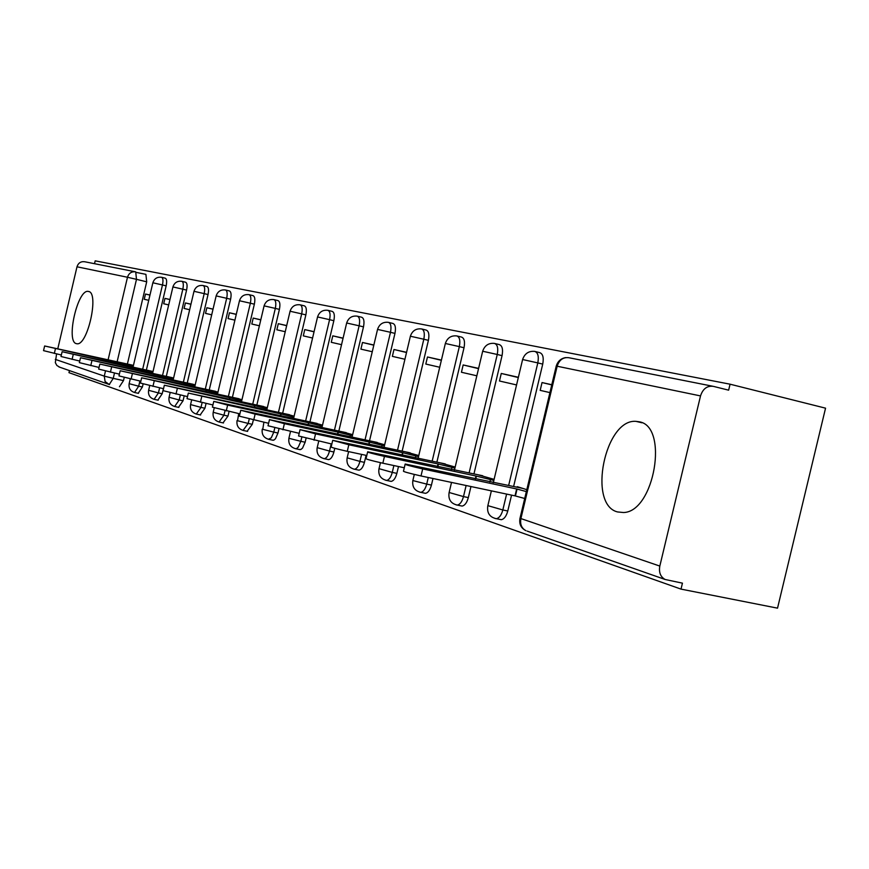 <?xml version="1.0" encoding="UTF-8"?>
<svg xmlns="http://www.w3.org/2000/svg" width="869" height="869" viewBox="0 0 869 869"><rect width="100%" height="100%" fill="white"/><g stroke="black" fill="none" stroke-linecap="round" stroke-linejoin="round"><path stroke-width="1.3" d="M639.052 421.758L635.945 421.356C604.954 418.684 587.39 504.672 617.522 511.939L623.464 512.525C654.444 512.069 669.097 425.94 639.052 421.758M88.551 291.473L88.203 291.408C77.645 289.019 65.675 341.593 76.32 343.635L76.961 343.755C87.595 345.96 99.435 292.527 88.551 291.473M499.708 519.369L501.283 519.695C504.183 519.097 506.345 516.197 507.778 510.994L502.825 509.962C501.391 515.176 499.219 518.087 496.34 518.684L495.015 518.478M460.755 505.791L462.091 506.073C464.839 505.53 466.914 502.706 468.326 497.6L463.492 496.59C462.08 501.706 460.005 504.531 457.268 505.074L456.127 504.878M424.322 493.081L425.462 493.32C428.069 492.832 430.057 490.083 431.437 485.087L426.712 484.098C425.343 489.106 423.355 491.854 420.759 492.343L419.76 492.18M390.159 481.176L391.148 481.383C393.624 480.926 395.525 478.254 396.872 473.366L392.267 472.388C390.92 477.287 389.019 479.97 386.553 480.416L385.684 480.264M358.071 469.988L358.94 470.162C361.287 469.749 363.112 467.142 364.426 462.351L359.929 461.396C358.615 466.197 356.79 468.804 354.443 469.227L353.683 469.086M327.874 459.451L328.634 459.614C330.861 459.223 332.621 456.681 333.902 451.999L329.503 451.065C328.221 455.747 326.472 458.289 324.246 458.691L323.572 458.56M299.414 449.523L300.88 449.479L302.542 448.089L305.128 442.234L300.837 441.322L298.241 447.177L296.59 448.578L295.188 448.643M272.529 440.148L273.887 440.105L275.473 438.747L277.982 433.023L273.778 432.121L271.269 437.846L268.391 439.279M247.111 431.285L252.303 424.311L248.186 423.431L243.048 430.427M223.029 422.877L227.993 416.066L223.963 415.197L219.053 422.03M200.185 414.915L204.932 408.245L200.989 407.387L196.285 414.078M178.493 407.344L183.033 400.815L179.177 399.979L174.658 406.518M157.854 400.142L162.21 393.744L158.43 392.929L154.095 399.338M138.204 393.288L142.397 387.02L138.682 386.216L134.521 392.495M69.455 370.618L68.966 372.66L681.014 589.117L777.527 608.159L825.55 408.169L730.069 384.196L95.177 260.841L94.515 263.698M730.069 384.196L728.635 390.17L713.33 386.357C707.149 385.575 702.869 388.769 700.523 395.916L659.821 566.077C658.702 572.421 660.494 576.897 665.176 579.504L682.447 583.153L681.014 589.117M136.455 272.464L145.905 274.343L146.698 281.806L127.395 364.013M124.234 377.494L123.496 380.611L113.242 378.373L109.244 384.532M59.755 367.218L56.854 365.458L55.323 362.645L56.572 353.944M57.788 348.762L76.993 266.794C78.297 262.916 80.893 261.243 84.771 261.765L135.184 271.758M169.966 299.501L164.969 298.393L169.944 299.577M164.969 298.393L163.698 303.759L168.695 304.91M153.02 371.574L148.045 370.39M190.963 304.193L185.401 302.944L190.941 304.269M185.401 302.944L184.098 308.452L189.659 309.733M173.583 378.069L168.054 376.722M213.035 309.114L206.865 307.735L213.014 309.212M206.865 307.735L205.529 313.383L211.699 314.806M195.199 384.902L189.062 383.37M236.292 314.306L229.438 312.775L236.27 314.415M229.438 312.775L228.069 318.575L234.912 320.15M217.967 392.093L211.167 390.366M260.809 319.781L253.216 318.087L260.787 319.89M253.216 318.087L251.814 324.028L259.397 325.777M241.973 399.686L234.445 397.741M286.694 325.56L278.297 323.681L286.672 325.69M278.297 323.681L276.853 329.796L285.238 331.719M267.315 407.691L258.995 405.508M314.078 331.676L304.78 329.59L314.046 331.817M304.78 329.59L303.292 335.879L312.579 338.008M294.124 416.164L284.923 413.709M343.081 338.139L332.794 335.847L343.038 338.302M332.794 335.847L331.263 342.31L341.539 344.667M322.518 425.137L312.34 422.388M373.855 345.015L362.482 342.473L373.811 345.189M362.482 342.473L360.907 349.132L372.258 351.739M352.64 434.652L341.398 431.589M406.573 352.314L393.983 349.501L406.518 352.51M393.983 349.501L392.364 356.366L404.921 359.255M384.663 444.776L372.236 441.343M441.419 360.092L427.483 356.985L441.365 360.309M427.483 356.985L425.81 364.057L439.714 367.261M418.771 455.552L405.019 451.717M478.602 368.391L463.166 364.947L478.547 368.641M463.166 364.947L461.439 372.258L476.842 375.799M455.171 467.055L439.953 462.775M518.38 377.276L501.272 373.453L518.315 377.548M501.272 373.453L499.479 381.002L516.555 384.934M494.113 479.351L477.244 474.572M551.793 384.728L542.039 382.556L551.75 384.891M542.039 382.556L540.181 390.366L549.914 392.603M526.81 489.681L517.261 486.673L517.131 487.205M535.413 351.576L539.562 352.608C542.864 353.661 543.918 357.496 542.734 364.1L513.622 486.455M511.559 495.134L507.778 510.994M495.058 343.559L499.197 344.58C502.249 345.601 503.205 349.284 502.054 355.649L473.963 473.877M470.955 486.542L468.326 497.6M457.344 336.064L461.439 337.063C464.285 338.052 465.154 341.615 464.024 347.752L436.89 462.112M433.001 478.504L431.437 485.087M421.997 329.036L426.049 330.035C428.71 330.98 429.492 334.413 428.406 340.344L402.151 451.098M398.491 466.544L396.872 473.366M388.812 322.442L392.821 323.431C395.308 324.333 396.025 327.656 394.961 333.403L369.531 440.757M366.077 455.345L364.426 462.351M357.604 316.24L361.547 317.207C363.894 318.087 364.535 321.302 363.492 326.863L338.856 431.035M334.771 448.295L333.902 451.999M328.189 310.396L332.077 311.352C334.283 312.199 334.869 315.306 333.848 320.704L309.951 421.867M306.051 438.367L305.128 442.234M300.413 304.878L304.259 305.823C306.322 306.638 306.866 309.657 305.866 314.882L282.653 413.209M278.949 428.928L277.982 433.023M274.159 299.664L277.939 300.587C279.894 301.369 280.383 304.302 279.405 309.386L256.855 405.03M253.324 419.988L252.303 424.311M249.294 294.721L253.009 295.634C254.856 296.394 255.301 299.24 254.356 304.183L232.414 397.285M229.068 411.504L227.993 416.066M225.712 290.04L229.373 290.93C231.121 291.669 231.523 294.439 230.6 299.24L209.244 389.942M206.051 403.488L204.932 408.245M203.313 285.586L206.92 286.466C208.571 287.183 208.951 289.877 208.039 294.558L187.237 382.968M184.195 395.895L183.033 400.815M182.023 281.36L185.564 282.229C187.139 282.914 187.476 285.543 186.585 290.094L166.305 376.342M163.405 388.682L162.938 390.659M162.927 390.746L162.21 393.744M161.743 277.33L165.229 278.178C166.729 278.851 167.033 281.404 166.164 285.858L146.383 370.031M143.103 384.022L142.397 387.02M149.968 295.036L145.492 294.037L149.957 295.112M145.492 294.037L144.254 299.294L148.729 300.316M133.446 365.393L128.981 364.361M119.455 386.748L123.496 380.611M123.181 365.132L123.474 363.905L133.229 366.316M133.055 365.273L44.634 345.981L123.474 363.905M61.351 354.997L43.537 350.642L44.612 346.058M142.364 371.302L142.668 370.009L152.803 372.519M152.205 371.324L62.123 351.717L142.668 370.009M79.72 361.069L61.004 356.496L62.101 351.793M162.492 377.776L162.818 376.418L173.355 379.025M172.301 377.667L80.502 357.746L162.818 376.418M99.033 367.446L79.351 362.634L80.48 357.822M183.663 384.598L184 383.153L194.971 385.869M193.396 384.337L99.826 364.078L184 383.153M119.39 374.159L98.653 369.097L99.805 364.165M205.931 391.778L206.29 390.246L217.739 393.081M215.599 391.343L120.183 370.748L206.29 390.246M140.854 381.241L118.977 375.897L120.161 370.857M229.416 399.349L229.796 397.72L241.734 400.674M238.975 398.73L141.658 377.787L229.796 397.72M163.524 388.715L140.42 383.077L141.636 377.906M254.193 407.333L254.595 405.606L267.076 408.702M263.622 406.518L164.339 385.217L254.595 405.606M187.508 396.612L163.068 390.659L164.317 385.347M280.383 415.784L280.817 413.948L293.885 417.185M289.649 414.752L188.345 393.081L280.817 413.948M212.927 404.976L187.02 398.675L188.301 393.222M308.104 424.735L308.571 422.779L322.269 426.168M317.185 423.453L213.774 401.402L227.635 405.106L308.571 422.779M239.909 413.861L212.416 407.17L213.731 401.576M337.509 434.239L338.008 432.143L352.401 435.695M346.351 432.664L240.756 410.244L255.128 414.1L338.008 432.143M268.608 423.29L239.366 416.186L240.713 410.429M368.749 444.341L369.282 442.093L384.413 445.83M377.309 442.451L269.466 419.64L284.38 423.67L369.282 442.093M299.186 433.338L268.021 425.767L269.423 419.857M401.989 455.095L402.564 452.673L418.521 456.616M410.222 452.847L300.055 429.655L315.545 433.87L402.564 452.673M331.849 444.048L298.567 435.977L300.001 429.894M437.444 466.577L438.063 463.97L454.921 468.119M445.286 463.927L332.718 440.344L348.827 444.754L438.063 463.97M366.794 455.497L347.274 451.326C335.955 448.762 330.589 447.274 331.176 446.872L332.653 440.616M475.332 478.852L476.006 476.038L493.853 480.427M482.708 475.745L367.674 451.771C366.914 452.141 372.508 453.683 384.456 456.41L476.006 476.038M404.291 467.772L382.849 463.21C370.9 460.505 365.306 458.941 366.077 458.528L367.598 452.086M524.713 498.491L515.013 495.862L516.653 488.965L526.353 491.572M522.747 488.4L405.182 464.035C404.204 464.404 410.038 466.034 422.682 468.912L516.653 488.965M515.013 495.862L421.009 475.962C408.365 473.094 402.532 471.443 403.52 471.031L405.095 464.394M700.523 395.916L557.159 366.229L520.9 518.576L659.821 566.077M146.698 281.806L136.487 279.34L117.087 361.96M114.48 373.083L113.242 378.373L104.28 376.125L105.475 371.041M108.071 359.951L127.482 277.254L76.993 266.794M55.301 359.375L104.28 376.125L105.084 381.513L109.266 384.543M542.734 364.1L537.813 362.905L508.669 485.391M506.605 494.081L502.825 509.962L487.857 505.649L491.376 490.866M502.054 355.649L497.253 354.476L469.13 472.834M466.121 485.51L463.492 496.59L449.132 492.495L451.522 482.425M464.024 347.752L459.343 346.612L432.175 461.102M428.287 477.505L426.712 484.098L413.601 480.753L412.927 480.199L414.296 474.441M428.406 340.344L423.822 339.236L397.546 450.099M393.885 465.567L392.267 472.388L379.003 468.673L380.426 462.688M394.961 333.403L390.485 332.306L365.045 439.779M361.58 454.389L359.929 461.396L347.155 457.844L348.632 451.619M363.492 326.863L359.125 325.799L334.467 430.079M331.198 443.907L329.503 451.065L317.196 447.654L318.717 441.224M333.848 320.704L329.579 319.662L305.649 420.922M301.793 437.259L300.837 441.322L289.464 438.443L288.953 438.052L290.507 431.458M305.866 314.882L301.684 313.872L278.46 412.297M274.767 427.917L273.778 432.121L262.775 429.34L263.883 422.269M279.405 309.386L275.321 308.397L252.738 404.128M249.229 419.054L248.186 423.431L237.541 420.737L238.693 413.59M254.356 304.183L250.348 303.216L228.395 396.405M225.038 410.624L223.963 415.197L213.209 412.297L214.23 407.941M230.6 299.24L226.679 298.295L205.301 389.073M202.108 402.629L200.989 407.387L190.572 404.585L191.614 400.174M208.039 294.558L204.193 293.624L183.381 382.121M180.339 395.047L179.177 399.979L169.064 397.274L170.128 392.745M186.585 290.094L182.827 289.192L162.525 375.506M159.624 387.856L158.43 392.929L148.621 390.311L149.707 385.662M166.164 285.858L162.47 284.967L142.679 369.206M139.898 381.035L138.682 386.216L129.155 383.685L130.274 378.917M161.558 277.287C163.046 277.95 163.35 280.513 162.47 284.967L152.857 282.773C154.313 278.569 157.202 276.755 161.558 277.287M172.92 286.9C174.408 282.631 177.374 280.774 181.817 281.306C183.381 282.001 183.717 284.619 182.827 289.192L172.92 286.933L152.553 373.561M203.085 285.532C204.736 286.249 205.106 288.942 204.193 293.624L193.993 291.3C195.514 286.9 198.545 284.989 203.085 285.532M225.462 289.985C227.2 290.713 227.613 293.483 226.679 298.295L216.153 295.905C217.717 291.397 220.824 289.431 225.462 289.985M239.496 300.707C241.093 296.123 244.276 294.102 249.023 294.656C250.859 295.417 251.304 298.263 250.348 303.216L239.486 300.75L217.446 394.309M264.1 305.812C265.74 301.108 268.999 299.034 273.865 299.588C275.81 300.381 276.299 303.314 275.321 308.397L264.089 305.855L241.43 401.989M290.083 311.2C291.778 306.366 295.112 304.237 300.087 304.802C302.151 305.616 302.684 308.636 301.684 313.872L290.072 311.243L266.75 410.092M317.565 316.903C319.303 311.938 322.725 309.744 327.819 310.309C330.014 311.145 330.6 314.263 329.579 319.662L317.554 316.946L293.537 418.662M346.677 322.942C348.469 317.837 351.967 315.577 357.202 316.142C359.527 317.011 360.168 320.237 359.125 325.799L346.666 322.996L321.899 427.744M377.559 329.34C379.405 324.104 383.012 321.769 388.367 322.334C390.844 323.235 391.561 326.559 390.485 332.306L377.548 329.405L351.999 437.389M410.396 336.151C412.297 330.763 416.001 328.352 421.487 328.916C424.148 329.851 424.919 333.294 423.822 339.236L410.385 336.227L383.989 447.633M445.373 343.407C447.339 337.856 451.13 335.358 456.768 335.923C459.603 336.9 460.461 340.463 459.343 346.612L445.352 343.483L418.065 458.56M482.697 351.141C484.728 345.438 488.628 342.853 494.407 343.396C497.459 344.417 498.404 348.111 497.253 354.476L482.675 351.239L454.422 470.216M522.627 359.429C524.724 353.542 528.732 350.859 534.663 351.391C537.944 352.456 538.997 356.29 537.813 362.905L522.606 359.527L493.31 482.697M135.716 271.867L136.487 279.34L127.482 277.254C128.873 273.105 131.621 271.313 135.716 271.867M519.999 518.239C518.978 524.04 520.966 528.189 525.951 530.687C521.596 528.287 519.912 524.257 520.9 518.576L520.107 517.837L556.214 366.164L557.159 366.229C559.278 359.831 563.21 357.007 568.934 357.735L712.526 386.194M665.176 579.504L527.201 531.122M123.365 365.165L123.648 363.959M132.544 367.207L132.783 366.218M54.323 353.444L55.42 348.773M142.559 371.345L142.853 370.064M151.988 373.431L152.238 372.388M72.094 359.386L73.213 354.595M162.699 377.83L163.014 376.483M172.399 379.97L172.659 378.873M90.767 365.621L91.918 360.711M183.87 384.641L184.206 383.218M193.863 386.846L194.135 385.684M110.417 372.182L111.601 367.152M206.159 391.821L206.518 390.311M216.457 394.091L216.75 392.864M131.11 379.101L132.327 373.931M229.644 399.392L230.024 397.796M240.268 401.728L240.572 400.424M152.944 386.401L154.193 381.078M254.443 407.387L254.845 405.693M265.403 409.788L265.729 408.397M176.005 394.102L177.287 388.639M280.644 415.849L281.067 414.035M291.973 418.326L292.321 416.838M200.402 402.26L201.727 396.633M308.386 424.8L308.843 422.866M320.107 427.352L320.476 425.777M226.266 410.896L227.635 405.106M337.802 434.304L338.302 432.23M349.946 436.944L350.348 435.25M253.726 420.075L255.128 414.1M369.064 444.407L369.586 442.191M381.654 447.133L382.078 445.319M282.925 429.829L284.38 423.67M402.325 455.171L402.89 452.782M415.393 457.985L415.86 456.04M314.046 440.225L315.545 433.87M437.802 466.653L438.411 464.079M451.391 469.575L451.891 467.468M347.274 451.326L348.827 444.754M475.723 478.938L476.386 476.158M489.877 481.958L490.409 479.688M382.849 463.21L384.456 456.41M515.415 495.993L517.055 489.095M421.009 475.962L422.682 468.912M641.995 422.79L635.945 421.356M88.877 291.571L88.203 291.408M138.519 393.353L134.814 392.56C130.437 391.256 128.547 388.324 129.133 383.772M133 367.305L152.857 282.773M158.201 400.218L154.421 399.403C149.935 398.078 148.002 395.08 148.599 390.409M178.873 407.42L175.017 406.594C170.411 405.247 168.423 402.173 169.042 397.372M200.609 415.002L196.676 414.155C191.951 412.786 189.909 409.636 190.539 404.704M223.496 422.986L219.488 422.117C214.621 420.737 212.525 417.5 213.177 412.417M247.632 431.393L243.537 430.513C238.53 429.112 236.368 425.788 237.052 420.553M273.127 440.279L268.934 439.377C263.785 437.954 261.558 434.543 262.253 429.145M300.077 449.664L295.797 448.752C290.485 447.318 288.182 443.809 288.91 438.226M328.634 459.614L324.246 458.691C318.76 457.235 316.392 453.618 317.142 447.85M358.94 470.162L354.443 469.227C348.773 467.761 346.318 464.035 347.1 458.061M391.148 481.383L386.553 480.416C380.676 478.949 378.134 475.115 378.938 468.912M425.462 493.32L420.759 492.343C414.654 490.876 412.015 486.922 412.862 480.481M462.091 506.073L457.268 505.074C450.913 503.618 448.176 499.534 449.056 492.81M501.283 519.695L496.34 518.684C489.703 517.251 486.846 513.025 487.759 506.008M173.105 380.122L193.993 291.3M194.699 387.031L216.153 295.905M565.61 357.604C560.874 358.462 557.757 361.276 556.236 366.045M58.907 366.914L109.516 384.587"/></g></svg>
